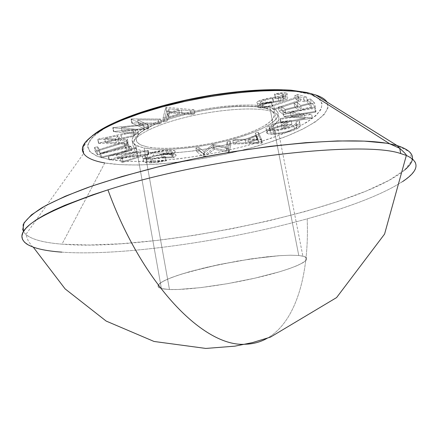 <?xml version="1.0" encoding="UTF-8"?>
<svg xmlns="http://www.w3.org/2000/svg" width="438" height="438" viewBox="0 0 438 438"><rect width="100%" height="100%" fill="white"/><g stroke="black" fill="none" stroke-linecap="round" stroke-linejoin="round"><path stroke-width="0.33" stroke-dasharray="2.19 1.64" d="M134.493 147.595C126.593 140.872 145.416 128.153 179.377 118.95C213.218 109.697 254.292 106.363 270.547 111.181C253.701 106.155 210.026 110.037 175.698 119.979C141.211 129.867 124.863 142.936 136.53 149.008L144.759 151.69L169.457 289.513L161.408 288.576L158.304 287.071L158.288 284.93L161.469 282.225L167.798 279.061L177.089 275.568L188.97 271.899L202.931 268.231L218.327 264.744L250.377 258.984L265.461 256.991L278.94 255.715L290.202 255.217L298.765 255.491L270.547 111.181L298.765 255.491L302.866 256.099C315.25 258.957 295.913 268.166 263.167 276.214C230.53 284.289 189.205 290.235 169.457 289.513L144.759 151.69C164.748 155.583 205.657 151.028 237.5 141.666C269.452 132.364 287.673 119.284 274.774 112.769L270.547 111.181M266.271 108.438L257.161 106.795L245.187 106.237L230.952 106.823L215.239 108.536L198.94 111.296L182.991 114.942L168.318 119.256L155.736 123.987L145.909 128.86L139.3 133.606L136.18 137.981L136.579 141.764L140.379 144.792L147.283 146.944L141.08 145.115L137.22 142.602L135.917 139.481L137.297 135.857L141.381 131.86L148.077 127.644L157.171 123.379L168.318 119.256L181.069 115.451L194.883 112.133L209.145 109.456L223.227 107.545L236.509 106.467L248.417 106.27L258.469 106.943L266.271 108.438L271.56 110.677L274.199 113.552L274.15 116.924L271.5 120.658L266.413 124.606L259.137 128.619L249.978 132.561L239.285 136.289L227.448 139.684L214.861 142.64L201.951 145.06L189.145 146.867L176.864 147.989L165.531 148.389L155.55 148.044L147.283 146.944C167.059 150.935 208.691 145.991 239.285 136.289C270.098 126.659 284.246 113.601 266.271 108.438M169.457 289.513L163.007 288.916L159.082 287.695L157.915 285.877L159.629 283.517L164.25 280.692L171.674 277.5L181.666 274.079L207.711 267.092L238.075 260.966L267.41 256.772L280.068 255.639L290.651 255.212L298.765 255.491L304.142 256.444L306.638 258.015L306.244 260.123L303.069 262.674L297.309 265.559L289.244 268.669L279.209 271.883L254.79 278.201L227.426 283.687L200.692 287.629L178.129 289.485L169.457 289.513L144.091 147.978C164.091 151.953 204.989 147.436 236.805 138.041C268.74 128.706 286.928 115.522 274.018 108.909L269.792 107.299L298.765 255.491L302.866 256.099C315.25 258.957 295.913 268.166 263.167 276.214C230.53 284.289 189.205 290.235 169.457 289.513L161.408 288.576L158.304 287.071L158.288 284.93L161.469 282.225L167.798 279.061L177.089 275.568L188.97 271.899L218.327 264.744L250.377 258.984L278.94 255.715L290.202 255.217L298.765 255.491L269.792 107.299L261.563 105.706L250.947 104.983L238.349 105.186L224.289 106.319L209.369 108.345L194.258 111.181L179.629 114.696L166.128 118.731L154.34 123.1L144.737 127.611L137.685 132.073L133.404 136.295L131.986 140.122L133.404 143.407L137.516 146.057L144.091 147.978L152.835 149.128L163.379 149.489L175.331 149.057L188.274 147.869L201.77 145.964L215.37 143.418L228.631 140.302L241.114 136.727L252.392 132.796L262.066 128.646L269.77 124.414L275.168 120.242L278.004 116.294L278.097 112.725L275.349 109.681L269.792 107.299C252.929 102.18 209.271 106.012 174.97 115.993C140.505 125.914 124.184 139.087 135.862 145.252L144.091 147.978L169.457 289.513L163.007 288.916L159.082 287.695L157.915 285.877L159.629 283.517L164.25 280.692L171.674 277.5L181.666 274.079L193.842 270.553L222.679 263.846L253.208 258.568L280.068 255.639L290.651 255.212L298.765 255.491L304.142 256.444L306.638 258.015L306.244 260.123L303.069 262.674L297.309 265.559L289.244 268.669L279.209 271.883L254.79 278.201L227.426 283.687L200.692 287.629L178.129 289.485L169.457 289.513M276.279 113.639L278.973 116.897L278.437 120.746L274.79 124.989L268.291 129.44L259.274 133.924L248.16 138.249L235.42 142.262L221.562 145.816L207.108 148.772L192.6 151.033L178.589 152.506L165.602 153.125L154.165 152.857L144.759 151.69M280.172 90.129L297.15 91.493L310 94.285L294.966 91.208L274.648 90.025L250.076 90.885L222.657 93.792L194.094 98.61L166.194 105.027L140.718 112.632L119.191 120.921L102.771 129.374L92.188 137.499L87.742 144.863L89.336 151.121L96.563 156.016L108.783 159.405L97.833 156.525L90.639 152.479L87.649 147.354L89.199 141.299L95.446 134.521L106.346 127.272L121.622 119.864M61.835 252.14C120.33 256.372 225.948 241.387 307.186 218.83C309.447 274.61 295.913 321.93 267.24 338.245C295.913 321.93 309.447 274.61 307.186 218.83C225.948 241.387 120.33 256.372 61.835 252.14C49.812 251.281 40.291 249.616 33.272 247.158C33.2 247.727 31.552 245.696 28.322 241.064L25.831 234.533L83.614 153.524C86.642 157.877 93.699 161.02 104.786 162.958L61.982 244.152C44.024 242.729 31.974 239.52 25.831 234.533L23.406 231.614M22.705 229.835C25.492 237.538 38.588 242.307 61.982 244.152L89.319 245.017L121.326 243.731L156.607 240.462L193.859 235.398L231.822 228.74L269.288 220.714L305.034 211.559L337.802 201.551L366.277 191.012L389.092 180.303L404.827 169.867L412.131 160.215L409.826 151.915L397.091 145.558M408.725 156.503C436.215 170.377 382.582 198.326 307.186 218.83C350.537 206.851 382.33 194.445 402.566 181.611M319.094 98.939L322.045 103.401L321.18 109.248L315.995 115.621L306.879 122.262L294.314 128.931L278.842 135.413L261.048 141.507L241.524 147.042L220.894 151.855L199.783 155.813L178.803 158.802L158.583 160.719L139.76 161.491L122.958 161.058L108.783 159.405C143.27 165.471 210.525 157.242 261.048 141.507C311.785 125.92 338.782 103.861 310 94.285L318.344 98.331M137.603 119.892L158.342 120.045L160.522 119.043L131.433 118.89L131.066 119.065L143.292 124.578L112.785 127.639L135.495 130.519L137.652 129.533L121.403 127.513L148.148 124.715L137.603 119.892L148.148 124.715L121.403 127.513L137.652 129.533L135.495 130.519L112.785 127.639L143.292 124.578L131.066 119.065L131.433 118.89L160.522 119.043L158.342 120.045L159.065 124.02L161.25 123.029L160.522 119.043L161.25 123.029L132.156 122.936L131.433 118.89L132.156 122.936L131.789 123.111L131.066 119.065L131.789 123.111L144.003 128.542L143.292 124.578L144.003 128.542L113.842 131.46L113.141 127.469L113.842 131.46L113.486 131.63L112.785 127.639L113.486 131.63L136.196 134.433L135.495 130.519L136.196 134.433L138.353 133.453L137.652 129.533L138.353 133.453L122.109 131.488L121.403 127.513L122.109 131.488L148.307 128.92L147.595 124.972L148.307 128.92L148.86 128.668L148.148 124.715L148.86 128.668L138.326 123.916L137.603 119.892L138.326 123.916L159.065 124.02L158.342 120.045L137.603 119.892M126.62 140.888L99.327 149.511L97.614 146.823L94.493 147.42L96.929 151.17L124.091 142.624L125.651 145.493L128.761 144.896L126.62 140.888L128.761 144.896L125.651 145.493L124.091 142.624L96.929 151.17L94.493 147.42L97.614 146.823L99.327 149.511L99.984 153.295L98.276 150.645L97.614 146.823L98.276 150.645L95.156 151.241L94.493 147.42L95.156 151.241L97.586 154.948L96.929 151.17L97.586 154.948L124.764 146.434L124.091 142.624L124.764 146.434L126.319 149.265L125.651 145.493L126.319 149.265L129.429 148.674L128.761 144.896L129.429 148.674L127.294 144.715L126.62 140.888L127.294 144.715L99.984 153.295L99.327 149.511L126.62 140.888M116.464 154.472L136.223 148.017L134.384 147.661L108.279 156.196L140.33 151.986L120.559 158.397L122.295 158.709L148.148 150.333L116.464 154.472L148.148 150.333L122.295 158.709L120.559 158.397L140.33 151.986L108.279 156.196L134.384 147.661L136.223 148.017L136.891 151.745L135.052 151.4L134.384 147.661L135.052 151.4L108.925 159.897L108.279 156.196L108.925 159.897L109.319 159.963L108.673 156.267L109.319 159.963L140.981 155.665L140.33 151.986L140.981 155.665L121.206 162.044L120.559 158.397L121.206 162.044L122.936 162.35L122.295 158.709L122.936 162.35L148.81 154.012L148.148 150.333L148.81 154.012L148.427 153.935L147.765 150.256L148.427 153.935L117.116 158.173L116.464 154.472L117.116 158.173L136.891 151.745L136.223 148.017L116.464 154.472M204.02 151.46L198.775 147.387L195.83 147.978L203.336 153.546L213.58 145.706L228.444 148.509L230.207 141.074L227.202 141.682L226.123 146.993L213.421 144.447L212.654 144.6L204.02 151.46L212.654 144.6L213.421 144.447L226.123 146.993L227.202 141.682L230.207 141.074L228.444 148.509L227.963 148.608L213.58 145.706L203.336 153.546L195.83 147.978L198.775 147.387L199.443 150.99L196.503 151.581L195.83 147.978L196.503 151.581L203.993 157.072L203.336 153.546L203.993 157.072L204.486 156.974L203.829 153.448L204.486 156.974L214.253 149.298L213.58 145.706L214.253 149.298L228.636 152.139L227.963 148.608L228.636 152.139L229.118 152.041L228.444 148.509L229.118 152.041L230.892 144.682L230.207 141.074L230.892 144.682L227.88 145.285L227.202 141.682L227.88 145.285L226.796 150.541L226.123 146.993L226.796 150.541L214.094 148.049L213.421 144.447L214.094 148.049L213.333 148.203L212.654 144.6L213.333 148.203L204.677 155.014L204.02 151.46L204.677 155.014L199.443 150.99L198.775 147.387L204.02 151.46M273.246 130.727L282.526 129.615L291.697 127.14L298.13 123.959L299.307 122.826L299.663 121.808L299.318 120.915L296.039 121.715L296.367 122.448L296.104 123.286L295.234 124.211L290.016 126.801L283.742 128.586L276.225 129.692L271.812 129.621L269.365 128.69L269.556 127.343L271.018 126.144L274.56 124.419L278.311 123.209L284.673 121.95L286.682 121.753L281.103 124.825L283.621 124.748L291.188 120.598L285.456 121.047L279.154 122.191L271.095 124.857L268.182 126.412L266.205 128.093L265.954 129.062L267.076 130.081L269.118 130.59L273.246 130.727L266.622 129.84C265.242 128.843 266.09 127.507 269.178 125.826C275.173 122.755 282.51 121.014 291.188 120.598L283.621 124.748L281.103 124.825L286.682 121.753C280.534 122.377 275.546 123.702 271.724 125.722C269.178 127.157 268.565 128.285 269.901 129.101L275.086 129.747C282.368 129.237 288.582 127.721 293.728 125.197C296.121 123.812 296.887 122.651 296.039 121.715L299.318 120.915C300.304 122.054 299.269 123.472 296.219 125.153L296.942 128.794C299.992 127.119 301.032 125.722 300.052 124.595L299.318 120.915L300.052 124.595L296.772 125.394L296.039 121.715L296.772 125.394C297.616 126.314 296.844 127.463 294.451 128.843L293.728 125.197L294.451 128.843C289.294 131.351 283.079 132.862 275.798 133.382L275.086 129.747L275.798 133.382L270.613 132.752C269.282 131.947 269.89 130.831 272.447 129.407L271.724 125.722L272.447 129.407C276.274 127.398 281.262 126.078 287.41 125.449L286.682 121.753L287.41 125.449L281.826 128.498L281.103 124.825L281.826 128.498L284.344 128.422L283.621 124.748L284.344 128.422L291.916 124.293L291.188 120.598L291.916 124.293C283.238 124.726 275.902 126.462 269.896 129.511L269.178 125.826L269.896 129.511C266.808 131.181 265.954 132.506 267.333 133.491L266.622 129.84L267.333 133.491L273.953 134.357L273.246 130.727L273.953 134.357C282.959 133.754 290.624 131.904 296.942 128.794L296.219 125.153C289.907 128.285 282.253 130.141 273.246 130.727M278.212 107.102L282.652 110.83L314.517 102.837L310.443 98.955L307.246 99.76L310.646 102.963L300.638 105.476L297.161 102.333L293.997 103.133L297.506 106.264L285.012 109.401L281.377 106.308L278.212 107.102L281.377 106.308L285.012 109.401L297.506 106.264L293.997 103.133L297.161 102.333L300.638 105.476L310.646 102.963L307.246 99.76L310.443 98.955L314.517 102.837L282.652 110.83L283.408 114.652L315.289 106.675L314.517 102.837L315.289 106.675L311.226 102.842L310.443 98.955L311.226 102.842L308.024 103.647L307.246 99.76L308.024 103.647L311.418 106.812L310.646 102.963L311.418 106.812L301.404 109.314L300.638 105.476L301.404 109.314L297.933 106.215L297.161 102.333L297.933 106.215L294.769 107.009L293.997 103.133L294.769 107.009L298.267 110.102L297.506 106.264L298.267 110.102L285.768 113.228L285.012 109.401L285.768 113.228L282.143 110.179L281.377 106.308L282.143 110.179L278.973 110.973L278.212 107.102L278.973 110.973L283.408 114.652L282.652 110.83L278.212 107.102M259.301 100.674L257.352 101.835L256.843 102.87L257.67 103.631L259.165 103.943L263.939 103.872L271.954 102.262L271.144 101.583L266.545 102.629L262.296 102.99L260.298 102.284L260.741 101.523L265.017 99.88L278.886 97.471L283.808 96.136L286.676 94.674L287.279 93.743L286.572 93.064L284.771 92.714L279.97 92.955L274.478 94.028L274.944 94.849L279.811 93.929L283.353 94.022L283.78 94.389L283.501 94.898L281.366 95.911L265.505 98.813L259.301 100.674L282.521 95.473L283.495 94.082L282.307 93.841L274.944 94.849L274.478 94.028L284.771 92.714L286.726 93.13C287.821 93.765 287.202 94.619 284.875 95.703L279.937 97.252L265.017 99.88L261.557 101.025L260.287 102.251L262.296 102.99L271.144 101.583L271.954 102.262L259.789 104.003L260.55 107.94L272.721 106.193L271.954 102.262L272.721 106.193L271.916 105.52L271.144 101.583L271.916 105.52L263.063 106.932L262.296 102.99L263.063 106.932L261.437 106.593L261.157 105.843L262.636 104.846L261.864 100.877L262.636 104.846L265.795 103.85L265.017 99.88L265.795 103.85L273.723 102.426L272.945 98.457L273.723 102.426L280.72 101.222L279.937 97.252L280.72 101.222L285.664 99.678L284.875 95.703L285.664 99.678C287.99 98.599 288.609 97.751 287.514 97.127L285.56 96.721L284.771 92.714L285.56 96.721L275.267 98.041L274.478 94.028L275.732 98.851L274.944 94.849L275.732 98.851L283.096 97.844L282.307 93.841L283.096 97.844L284.284 98.079L283.304 99.453L282.521 95.473L283.304 99.453L278.667 100.74L277.884 96.765L278.667 100.74L273.175 101.594L272.392 97.614L273.175 101.594L260.073 104.649L259.301 100.674L260.073 104.649C257.604 105.843 256.975 106.784 258.196 107.474L260.55 107.94L259.789 104.003L257.429 103.527C256.208 102.826 256.832 101.873 259.301 100.674M273.739 105.722L300.03 96.918L303.627 97.915L306.485 96.962L297.632 94.488L294.747 95.457L298.377 96.464L272.053 105.29L273.739 105.722L272.053 105.29L298.377 96.464L294.747 95.457L297.632 94.488L306.485 96.962L303.627 97.915L300.03 96.918L300.813 100.849L304.41 101.83L303.627 97.915L304.41 101.83L307.273 100.877L306.485 96.962L307.273 100.877L298.42 98.451L297.632 94.488L298.42 98.451L295.535 99.415L294.747 95.457L295.535 99.415L299.165 100.401L298.377 96.464L299.165 100.401L272.814 109.188L272.053 105.29L272.814 109.188L274.506 109.615L273.739 105.722L274.506 109.615L300.813 100.849L300.03 96.918L273.739 105.722M304.3 114.729L280.358 118.534L279.942 119.41L311.517 114.395L290.246 112.292L314.774 108.41L315.25 107.534L283.107 112.626L304.3 114.729L283.107 112.626L315.25 107.534L314.774 108.41L290.246 112.292L311.517 114.395L279.942 119.41L280.358 118.534L281.092 122.273L280.676 123.144L279.942 119.41L280.676 123.144L312.261 118.118L311.621 114.209L312.365 117.931L290.996 116.081L290.246 112.292L290.996 116.081L315.535 112.188L314.774 108.41L315.535 112.188L316.012 111.323L315.25 107.534L316.012 111.323L283.857 116.426L283.107 112.626L283.764 116.617L283.014 112.823L283.764 116.617L305.045 118.463L304.3 114.729L305.045 118.463L281.092 122.273L280.358 118.534L304.3 114.729M232.824 140.439L261.606 139.399L258.179 132.123L255.321 133.059L256.4 135.512L245.099 139.207L235.732 139.487L232.824 140.439L235.732 139.487L245.099 139.207L256.4 135.512L255.321 133.059L258.179 132.123L261.606 139.399L260.971 139.607L261.656 143.16L262.296 142.958L261.606 139.399L262.296 142.958L258.885 135.769L258.179 132.123L258.885 135.769L256.027 136.7L255.321 133.059L256.027 136.7L257.095 139.125L256.4 135.512L257.095 139.125L245.789 142.799L245.099 139.207L245.789 142.799L236.421 143.1L235.732 139.487L236.421 143.1L233.509 144.047L232.824 140.439L233.509 144.047L261.656 143.16L260.971 139.607L232.824 140.439M144.502 155.118L143.155 156.037L142.345 157.291L142.991 158.304L144.228 158.791L149.582 159.268L158.178 158.6L165.821 157.193L164.951 156.623L155.474 158.184L148.641 158.249L146.177 157.598L145.668 156.481L148 154.663L155.813 152.178L166.232 150.858L171.63 151.395L172.364 152.227L171.461 153.327L163.122 153.574L161.611 154.422L172.857 154.083L175.156 152.38L175.096 150.962L174.05 150.464L168.964 149.993L160.565 150.59L153.032 152.035L146.111 154.307L153.032 152.035L167.666 150.015L174.8 150.771C176.038 151.619 175.392 152.725 172.857 154.083L161.611 154.422L163.122 153.574L171.461 153.327L172.353 152.304L171.844 151.499L166.232 150.858C158.671 151.241 152.347 152.638 147.261 155.052L145.662 156.481L146.183 157.603L152.539 158.381L164.951 156.623L165.821 157.193L150.935 159.235L151.581 162.816L166.467 160.762L165.821 157.193L166.467 160.762L165.597 160.198L164.951 156.623L165.597 160.198L153.185 161.961L152.539 158.381L153.185 161.961L146.462 160.938L146.407 159.914L147.913 158.682L147.261 155.052L147.913 158.682C152.999 156.284 159.328 154.888 166.894 154.494L166.232 150.858L166.894 154.494L172.501 155.118L173.01 155.912L172.118 156.924L171.461 153.327L172.118 156.924L163.779 157.187L163.122 153.574L163.779 157.187L162.268 158.03L161.611 154.422L162.268 158.03L173.508 157.669L172.857 154.083L173.508 157.669C176.049 156.322 176.7 155.227 175.463 154.384L168.329 153.656L167.666 150.015L168.329 153.656L153.689 155.687L153.032 152.035L153.689 155.687L145.148 158.753L144.502 155.118L145.148 158.753C142.87 160.089 142.399 161.157 143.73 161.967L151.581 162.816L150.935 159.235L143.089 158.364C141.753 157.543 142.224 156.465 144.502 155.118M131.181 146.659L130.174 146.084L99.908 153.464L100.981 154.017L131.181 146.659L100.981 154.017L99.908 153.464L130.174 146.084L130.842 149.845L100.559 157.209L99.908 153.464L100.559 157.209L101.627 157.751L100.981 154.017L101.627 157.751L131.849 150.409L131.181 146.659L131.849 150.409L130.842 149.845L130.174 146.084L131.181 146.659M133.951 131.422L97.975 139.196L126.686 140.346L127.48 139.372L118.107 139.032L121.26 135.041L133.092 132.479L133.951 131.422L133.092 132.479L121.26 135.041L118.107 139.032L127.48 139.372L126.686 140.346L97.975 139.196L98.484 143.325L97.811 139.426L98.484 143.325L127.365 144.179L126.686 140.346L127.365 144.179L128.159 143.21L127.48 139.372L128.159 143.21L118.786 142.892L118.107 139.032L118.786 142.892L121.95 138.939L121.26 135.041L121.95 138.939L133.787 136.377L133.092 132.479L133.787 136.377L134.647 135.331L133.951 131.422L134.647 135.331L98.654 143.1L97.975 139.196L133.951 131.422M193.963 109.768L166.544 107.332L165.745 107.551L163.062 118.036L166.484 117.116L167.497 113.694L181.425 109.96L190.36 110.732L193.963 109.768L190.36 110.732L181.425 109.96L167.497 113.694L166.484 117.116L163.062 118.036L165.745 107.551L166.544 107.332L167.294 111.433L166.495 111.646L165.745 107.551L166.495 111.646L163.79 122.021L163.062 118.036L163.79 122.021L167.212 121.112L166.484 117.116L167.212 121.112L168.236 117.718L167.497 113.694L168.236 117.718L182.17 113.995L181.425 109.96L182.17 113.995L191.105 114.745L190.36 110.732L191.105 114.745L194.713 113.781L193.963 109.768L194.713 113.781L167.294 111.433L166.544 107.332L193.963 109.768M404.63 170.037C359.094 208.904 153.026 252.261 61.982 244.152L104.786 162.958L120.171 164.672L138.43 165.027L158.874 164.069L180.774 161.846L203.424 158.468L226.118 154.039L248.143 148.69L268.801 142.591L287.399 135.917L303.249 128.876L315.694 121.693L324.131 114.63L328.024 107.962L326.972 101.988M315.612 94.926C345.538 104.961 316.871 127.945 263.879 144.157C211.094 160.516 141.014 169.145 104.786 162.958M272.721 106.193L266.299 107.589L260.55 107.94L258.436 107.578L257.61 106.823L258.929 105.229L261.612 104.047L266.282 102.793L278.667 100.74L283.304 99.453L284.569 98.38L283.676 97.909L280.599 97.931L275.732 98.851L275.267 98.041L284.525 96.678L287.366 97.061L288.067 97.734L286.693 99.163L283.386 100.516L266.78 103.631L262.034 105.147L261.07 106.242L263.063 106.932L267.317 106.565L271.916 105.52L272.721 106.193M304.41 101.83L300.813 100.849L274.506 109.615L272.814 109.188L299.165 100.401L295.535 99.415L298.42 98.451L307.273 100.877L304.41 101.83M315.289 106.675L283.408 114.652L278.973 110.973L282.143 110.179L285.768 113.228L298.267 110.102L294.769 107.009L297.933 106.215L301.404 109.314L311.418 106.812L308.024 103.647L311.226 102.842L315.289 106.675M280.676 123.144L312.261 118.118L290.996 116.081L315.535 112.188L316.012 111.323L283.857 116.426L305.045 118.463L281.092 122.273L280.676 123.144M300.052 124.595L300.391 125.476L300.03 126.483L297.988 128.197L292.414 130.77L286.479 132.528L279.981 133.787L272.803 134.378L268.357 133.924L266.665 132.719L266.917 131.761L268.056 130.672L274.139 127.6L279.882 125.898L286.184 124.748L291.916 124.293L284.344 128.422L281.826 128.498L287.41 125.449L283.282 125.963L275.283 128.11L272.447 129.407L270.273 131.017L270.076 132.347L273.695 133.371L278.141 133.223L285.943 131.865L294.451 128.843L296.827 126.943L297.095 126.111L296.772 125.394L300.052 124.595M262.296 142.958L258.885 135.769L256.027 136.7L257.095 139.125L245.789 142.799L236.421 143.1L233.509 144.047L262.296 142.958M258.677 142.399L248.494 142.722L257.456 139.81L258.677 142.399L257.987 138.83L256.756 136.207L257.456 139.81L258.677 142.399L248.494 142.722L257.456 139.81L256.756 136.207L247.804 139.131L248.494 142.722L247.804 139.131L257.987 138.83L258.677 142.399M247.804 139.131L256.756 136.207L257.987 138.83L247.804 139.131M196.503 151.581L199.443 150.99L204.677 155.014L213.333 148.203L214.094 148.049L226.796 150.541L227.88 145.285L230.892 144.682L229.118 152.041L228.636 152.139L214.253 149.298L203.993 157.072L196.503 151.581M166.467 160.762L158.819 162.169L150.229 162.843L144.869 162.389L143.631 161.907L142.991 160.91L143.801 159.667L145.903 158.353L152.375 156.027L161.222 154.242L169.626 153.629L173.037 153.776L175.758 154.581L175.813 155.977L173.508 157.669L162.268 158.03L163.779 157.187L172.118 156.924L172.764 156.355L173.026 155.835L172.293 155.014L170.136 154.559L164.102 154.658L156.47 155.819L151.543 157.154L147.913 158.682L146.314 160.094L146.823 161.206L151.083 161.972L159.251 161.381L165.597 160.198L166.467 160.762M135.052 151.4L136.891 151.745L117.116 158.173L148.81 154.012L122.936 162.35L121.206 162.044L140.981 155.665L108.925 159.897L135.052 151.4M100.559 157.209L101.627 157.751L131.849 150.409L130.842 149.845L100.559 157.209M98.276 150.645L95.156 151.241L97.586 154.948L124.764 146.434L126.319 149.265L129.429 148.674L127.294 144.715L99.984 153.295L98.276 150.645M98.484 143.325L127.365 144.179L128.159 143.21L118.786 142.892L121.95 138.939L133.787 136.377L134.647 135.331L98.484 143.325M105.481 142.492L118.484 139.678L115.999 142.815L105.481 142.492L104.802 138.594L115.32 138.95L115.999 142.815L105.481 142.492L118.484 139.678L115.999 142.815L115.32 138.95L117.8 135.785L118.484 139.678L117.8 135.785L104.802 138.594L105.481 142.492M117.8 135.785L115.32 138.95L104.802 138.594L117.8 135.785M161.25 123.029L159.065 124.02L138.326 123.916L148.86 128.668L122.109 131.488L138.353 133.453L136.196 134.433L113.486 131.63L144.003 128.542L131.789 123.111L132.156 122.936L161.25 123.029M166.495 111.646L163.79 122.021L167.212 121.112L168.236 117.718L182.17 113.995L191.105 114.745L194.713 113.781L166.495 111.646M169.533 112.922L179.553 113.765L168.482 116.727L169.533 112.922L168.783 108.848L167.743 112.686L168.482 116.727L169.533 112.922L179.553 113.765L168.482 116.727L167.743 112.686L178.808 109.719L179.553 113.765L178.808 109.719L168.783 108.848L169.533 112.922M178.808 109.719L167.743 112.686L168.783 108.848L178.808 109.719M135.862 145.252L161.408 288.576L136.53 149.008L134.346 144.485L134.22 139.722C135.03 136.749 139.388 132.758 147.299 127.759C167.442 117.362 206.079 108.076 237.286 106.259C252.2 105.739 262.882 106.658 269.326 109.029L274.774 112.769L302.866 256.099L274.018 108.909M83.614 153.524L83.696 148.602C84.32 144.14 87.748 139.426 93.967 134.477M260.67 102.645L261.437 106.593M286.726 93.13L287.514 97.127M283.495 94.082L284.284 98.079M257.429 103.527L258.196 107.474M269.901 129.101L270.613 132.752M266.884 129.982L267.591 133.634M146.183 157.603L146.829 161.211M171.844 151.499L172.501 155.118M174.8 150.771L175.463 154.384M143.089 158.364L143.73 161.967"/><path stroke-width="0.66" d="M104.786 162.958C90.376 160.428 82.902 155.966 82.355 149.566C81.671 137.379 115.824 118.714 167.672 105.465C219.427 92.183 279.252 87.135 307.717 92.922M23.406 231.614L23.143 224.732C26.05 219.504 32.489 213.744 42.453 207.448C54.465 200.922 69.773 194.204 88.383 187.294C108.69 180.39 131.252 173.766 156.07 167.415C246.03 145.17 350 135.528 389.798 143.845L397.091 145.558L315.612 94.926L310.591 93.54L296.384 91.318L278.513 90.463L257.604 91.06L234.461 93.113L210.037 96.574L185.394 101.287L161.6 107.064L139.667 113.628L120.483 120.702L104.775 127.973L93.037 135.145L85.569 141.939L82.459 148.132L83.614 153.524M61.835 252.14C45.322 250.969 33.693 248.308 26.953 244.158C9.674 231.866 36.666 213.766 107.934 189.857C206.851 158.03 362.604 140.018 400.732 153.568L399.708 148.312L397.091 145.558L399.708 148.312L400.732 153.568C362.604 140.018 206.851 158.03 107.934 189.857C142.399 284.875 204.261 347.745 245.806 344.213C253.597 343.934 260.741 341.941 267.24 338.245C260.741 341.941 253.597 343.934 245.806 344.213C204.261 347.745 142.399 284.875 107.934 189.857L92.177 194.987L64.933 205.258L53.666 210.284L44.068 215.167L36.19 219.871L30.047 224.349L25.634 228.57L22.929 232.501L21.9 236.126L22.491 239.411L24.632 242.351L28.251 244.935L33.272 247.158L65.098 288.877L106.155 321.065L154.045 341.465L205.816 348.434L234.834 346.168L252.381 342.615L270.41 337.14L336.592 297.577L384.58 234.062L406.344 155.435L400.732 153.568M385.533 143.106L364.29 141.118L337.419 140.943L305.724 142.673L270.328 146.319L232.649 151.778L194.28 158.846L156.886 167.212L122.049 176.509L91.164 186.314L65.333 196.219L45.311 205.827L31.52 214.806L24.041 222.876L22.705 229.835M402.566 181.611C419.111 170.623 420.37 161.901 406.344 155.435C406.601 154.882 404.384 152.506 399.697 148.296L389.798 143.845L310.591 93.54L306.693 92.478L290.947 90.184C269.337 88.772 243.594 90.316 213.711 94.822C162.131 102.941 112.446 119.788 93.967 134.477M121.622 119.864L140.718 112.632L162.843 105.925L186.988 100.078L211.987 95.391L236.624 92.089L259.707 90.316L280.172 90.129M318.344 98.331L319.094 98.939M326.972 101.988C325.144 99.18 321.361 96.831 315.612 94.926L397.091 145.558C414.715 151.236 417.228 159.394 404.63 170.037"/></g></svg>
